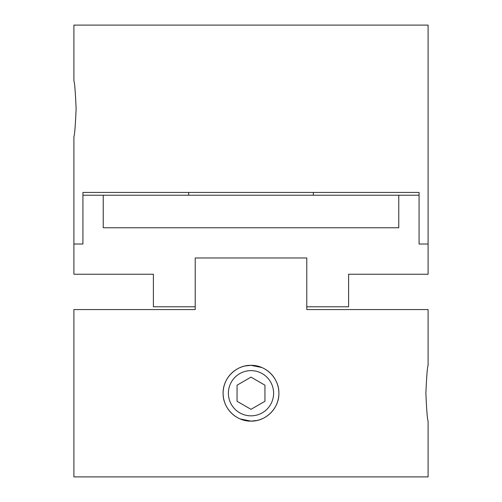 <?xml version="1.0" encoding="UTF-8"?>
<svg xmlns="http://www.w3.org/2000/svg" width="502" height="502" viewBox="0 0 502 502"><rect width="100%" height="100%" fill="white"/><g stroke="black" fill="none" stroke-linecap="round" stroke-linejoin="round"><path stroke-width="0.75" d="M103.236 195.222L82.918 195.222L82.918 244.028L73.907 244.028L73.907 274.243L153.386 274.243L153.386 306.778L195.222 306.778L195.222 257.972L306.778 257.972L306.778 306.778L348.614 306.778L348.614 274.243L428.093 274.243L428.093 244.028L419.082 244.028L419.082 195.222L398.764 195.222L398.764 227.757L103.236 227.757L103.236 195.222L398.764 195.222M73.907 309.565L73.907 476.9L428.093 476.9L428.093 421.122C427.359 419.471 426.625 410.172 425.884 393.235C426.625 376.293 427.359 367 428.093 365.343L428.093 309.565L306.778 309.565L306.778 257.972L195.222 257.972L195.222 309.565L73.907 309.565L195.222 309.565M245.095 365.977L251 365.343A27.886 27.886 0 0 1 278.886 393.235C279.263 408.145 265.909 421.498 251 421.122C236.091 421.498 222.737 408.145 223.114 393.235A27.886 27.886 0 0 1 251 365.343L261.762 367.502M235.432 416.371A27.886 27.886 0 0 1 223.114 393.235C222.737 378.326 236.091 364.967 251 365.343C265.909 364.967 279.263 378.326 278.886 393.235A27.886 27.886 0 0 1 251 421.122L240.238 418.963M265.433 369.365L266.474 370.03M235.563 370.005L236.637 369.328M240.238 367.502L242.202 366.767M266.436 416.459L265.363 417.137M261.762 418.963L259.798 419.697M256.905 420.488L251 421.122A27.886 27.886 0 0 1 240.32 418.994M236.567 417.099L235.526 416.434M225.266 403.991L224.934 403.15M306.778 309.565L428.093 309.565M237.057 385.185L251 377.134L264.943 385.185L264.943 401.286L251 409.337L237.057 401.286L237.057 385.185M251 370.627A22.603 22.603 0 0 1 273.603 393.235A22.603 22.603 0 0 1 251 415.838A22.603 22.603 0 0 1 228.397 393.235A22.603 22.603 0 0 1 251 370.627M76.116 108.765C75.375 125.707 74.641 135 73.907 136.657C74.641 135 75.375 125.707 76.116 108.765C75.375 91.828 74.641 82.529 73.907 80.878C74.641 82.529 75.375 91.828 76.116 108.765M73.907 80.878L73.907 25.1L428.093 25.1L428.093 244.028L419.082 244.028L419.082 192.435L82.918 192.435L82.918 244.028L73.907 244.028L73.907 136.657M313.361 192.435L313.361 195.222M188.639 195.222L188.639 192.435"/></g></svg>
